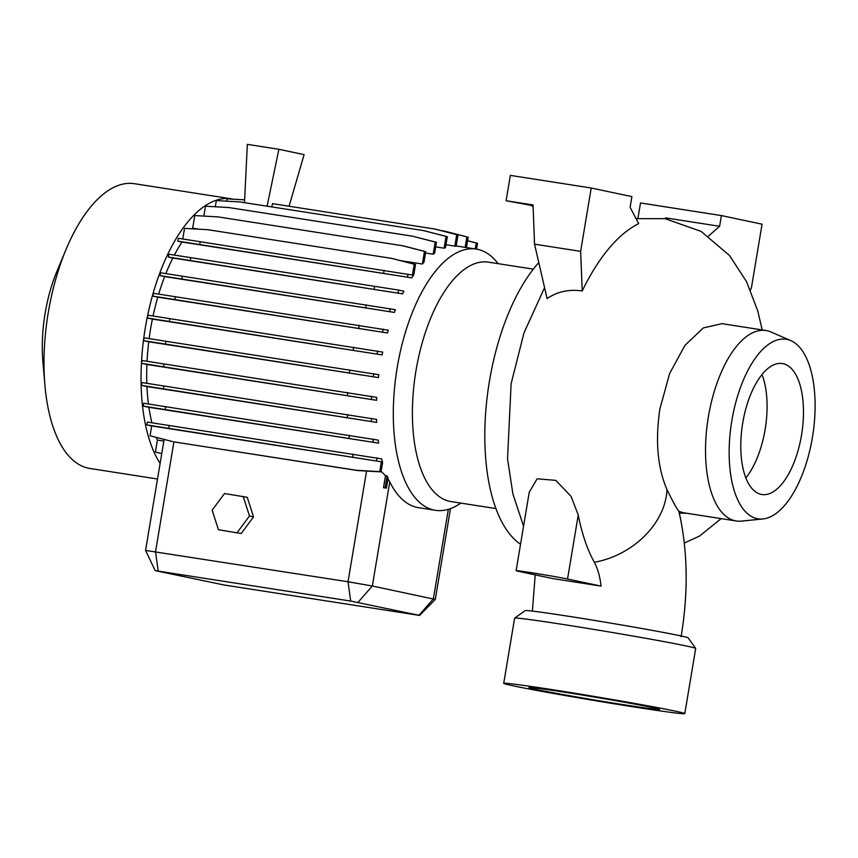 <?xml version="1.0" encoding="UTF-8"?>
<svg xmlns="http://www.w3.org/2000/svg" width="858" height="858" viewBox="0 0 858 858"><rect width="100%" height="100%" fill="white"/><g stroke="black" fill="none" stroke-linecap="round" stroke-linejoin="round"><path stroke-width="1.29" d="M790.797 340.605A90.873 41.12 98.9 0 0 731.863 420.506A90.873 41.12 98.9 0 0 762.976 518.951A90.873 41.12 98.9 0 0 812.397 437.559A90.873 41.12 98.9 0 0 790.797 340.605L770.902 331.96A96.386 43.608 98.9 0 0 765.958 330.523L722.039 323.67L703.378 327.895L684.92 345.388L669.572 373.648L659.856 409.137C655.18 440.819 657.55 467.653 666.988 489.618C672.683 501.319 676.597 508.483 678.764 511.111L681.038 521.106M601.061 586.111A64.897 29.365 98.9 0 0 594.326 562.29A185.264 83.816 -81.1 0 1 578.249 515.004L571.085 496.407L555.791 480.362L537.119 478.807L529.247 492.213L516.119 570.677A27.542 0.601 -170.5 0 0 519.015 571.439L552.531 578.539L601.061 586.111L567.546 579.011A27.542 0.601 -170.5 0 0 537.054 573.594A27.542 0.601 -170.5 0 0 516.119 570.677M533.322 269.144L488.384 262.14A121.171 54.815 98.9 0 0 416.012 370.484A121.171 54.815 98.9 0 0 451.029 501.576L495.967 508.579M498.326 263.685L495.87 260.875A132.186 59.803 98.9 0 0 476.211 249.077A132.186 59.803 98.9 0 0 397.254 367.288A132.186 59.803 98.9 0 0 435.456 510.306A132.186 59.803 98.9 0 0 457.775 505.062L460.971 503.12M233.43 199.217A144.112 65.197 98.9 0 0 231.403 198.82L134.341 183.687A144.112 65.197 98.9 0 0 66.13 249.27A144.112 65.197 98.9 0 0 48.273 312.548A144.112 65.197 98.9 0 0 44.916 385.21A144.112 65.197 98.9 0 0 89.918 468.468L157.507 479.011M231.403 198.82A144.112 65.197 98.9 0 0 145.334 327.692A144.112 65.197 98.9 0 0 160.114 463.459M66.13 249.27L57.089 270.903A96.418 43.619 98.9 0 0 45.142 313.245A96.418 43.619 98.9 0 0 42.9 361.851L44.916 385.21M152.413 319.09L382.121 354.922A132.186 59.803 98.9 0 1 382.7 352.112L147.898 315.197L147.426 318.039L152.413 319.09A132.186 59.803 98.9 0 0 150.611 328.807A132.186 59.803 98.9 0 0 149.142 338.61M148.745 341.763L143.608 340.669L144.08 337.827L378.818 374.731A132.186 59.803 98.9 0 0 378.453 377.595L148.745 341.763A132.186 59.803 98.9 0 0 147.05 361.272M146.9 364.468L141.602 363.352L142.085 360.51L376.737 397.393A132.186 59.803 98.9 0 0 376.608 400.311L146.9 364.468A132.186 59.803 98.9 0 0 146.815 383.29M146.954 386.55L141.484 385.392L141.956 382.55L376.533 419.412A132.186 59.803 98.9 0 0 376.651 422.383L146.954 386.55A132.186 59.803 98.9 0 0 148.455 404M148.906 407.314L143.243 406.113L143.715 403.271L378.196 440.122A132.186 59.803 98.9 0 0 378.614 443.146L148.906 407.314A132.186 59.803 98.9 0 0 151.887 422.779M151.694 425.943L146.825 424.914L147.297 422.072L381.66 458.891A132.186 59.803 98.9 0 0 382.604 462.516L381.038 471.889L357.722 470.559L173.884 441.881L356.445 470.281L379.762 471.621L381.402 461.776L151.694 425.943L150.053 435.778L172.608 441.602M156.349 437.408A132.186 59.803 98.9 0 0 157.4 440.079L163.857 441.087L161.754 453.635L155.405 451.994L157.4 440.079M164.264 439.446L163.857 441.087M383.483 487.73L386.39 488.095L383.483 487.73L385.499 475.664L381.134 471.31M385.499 475.664L387.108 475.922A132.186 59.803 98.9 0 0 388.052 478.163L386.39 488.095M435.456 510.306L418.522 507.657A132.186 59.803 -81.1 0 1 389.768 481.864L387.419 478.067M538.803 262.612A156.049 70.603 98.9 0 0 489.457 381.081A156.049 70.603 98.9 0 0 520.538 544.251M765.958 330.523A96.386 43.608 98.9 0 0 708.397 416.709A96.386 43.608 98.9 0 0 736.25 520.978A96.386 43.608 98.9 0 0 741.398 521.117L762.976 518.951M678.764 511.111A96.386 43.608 98.9 0 0 684.48 512.912L736.25 520.978M801.501 435.253A66.27 29.987 98.9 0 0 782.346 363.545A66.27 29.987 98.9 0 0 742.76 422.812A66.27 29.987 98.9 0 0 761.915 494.519A66.27 29.987 98.9 0 0 801.501 435.253M745.87 477.863A66.27 29.987 98.9 0 0 765.1 429.579A66.27 29.987 98.9 0 0 762.001 374.517M684.791 713.631L695.688 648.466A91.795 1.995 -170.5 0 0 695.677 648.423A91.795 1.995 -170.5 0 0 686.035 645.935A91.795 1.995 -170.5 0 0 585.381 628.024A91.795 1.995 -170.5 0 0 514.65 618.125A91.795 1.995 -170.5 0 0 514.628 618.168L503.721 683.333A91.795 1.995 -170.5 0 0 513.374 685.864A91.795 1.995 -170.5 0 0 614.993 703.925A91.795 1.995 -170.5 0 0 684.791 713.631A91.795 1.995 -170.5 0 0 675.139 711.1A91.795 1.995 -170.5 0 0 573.509 693.039A91.795 1.995 -170.5 0 0 503.721 683.333M535.853 689.371A66.27 1.448 -170.5 0 0 609.223 702.412A66.27 1.448 -170.5 0 0 659.62 709.427A66.27 1.448 -170.5 0 0 652.648 707.593A66.27 1.448 -170.5 0 0 579.279 694.551A66.27 1.448 -170.5 0 0 528.882 687.548A66.27 1.448 -170.5 0 0 535.853 689.371M695.677 648.423L688.137 637.859A82.615 1.802 -170.5 0 0 679.472 635.617A82.615 1.802 -170.5 0 0 588.867 619.508A82.615 1.802 -170.5 0 0 525.214 610.596L514.65 618.125M580.63 251.362L591.226 188.009L631.906 196.621L630.115 207.336L638.663 223.627A190.476 86.175 98.9 0 0 582.228 290.948C568.929 289.082 557.217 291.634 547.104 298.584L534.545 244.176L580.63 251.362L582.228 290.948M687.161 513.32L679.525 513.052M750.45 290.111L751.469 287.548L762.065 224.185L721.396 215.572L640.508 202.96L637.923 218.404M708.451 236.132L719.605 226.287L665.679 217.878L664.821 218.629M719.605 226.287L721.396 215.572M534.545 244.176L533.065 204.933L506.102 200.729L533.097 205.759M533.118 206.403L532.142 206.242L533.129 206.456M591.226 188.009L510.349 175.386L506.102 200.729M532.142 206.242L532.239 205.63M398.552 290.068L168.844 254.236L168.372 257.078L402.541 293.854A132.186 59.803 98.9 0 1 403.904 291.205L398.552 290.068L398.08 292.91M182.754 238.964L184.524 228.378L207.829 229.708L391.677 258.387L414.232 264.21L412.419 275.053L178.292 238.288L177.81 241.13L182.025 242.02A132.186 59.803 98.9 0 0 174.346 255.083M400.525 260.618L422.372 264.028A132.186 59.803 98.9 0 1 423.981 262.301L425.761 251.673L403.196 245.849L218.082 216.902L194.777 215.572L192.664 228.196A132.186 59.803 98.9 0 0 192.095 228.818M203.839 216.087L205.491 206.21L228.796 207.539L412.634 236.218L435.188 242.042L433.161 254.215A132.186 59.803 98.9 0 1 434.652 253.153L436.475 242.321L435.188 242.042M215.304 206.778L216.345 200.579L239.65 201.909L423.498 230.588L446.053 236.411L444.079 248.198A132.186 59.803 98.9 0 1 445.484 247.705L447.329 236.679L446.053 236.411M226.63 201.169L227.016 198.841L244.627 199.85M157.775 297.147L387.484 332.979A132.186 59.803 98.9 0 1 388.299 330.212L153.41 293.286L152.939 296.128L157.775 297.147A132.186 59.803 98.9 0 0 153.056 315.991M164.661 276.587L394.358 312.419A132.186 59.803 98.9 0 1 395.431 309.706L160.467 272.758L159.996 275.6L164.661 276.587A132.186 59.803 98.9 0 0 158.676 294.09M168.372 257.078L172.833 258.022A132.186 59.803 98.9 0 0 165.841 273.584M271.729 206.917L272.544 203.646L435.446 229.129L458 234.953L456.134 246.139A132.186 59.803 98.9 0 0 454.804 246.117L445.978 244.734M435.703 246.889L444.079 248.198M425.536 253.024L433.161 254.215M192.664 228.196L199.292 229.225M391.677 258.387L415.508 264.489L413.771 274.839A132.186 59.803 98.9 0 0 411.733 277.853L182.025 242.02M172.833 258.022L402.541 293.854M289.092 206.22L304.097 154.622L278.882 149.281L247.34 144.369L244.487 202.67M267.095 206.188L278.882 149.281M155.212 570.645L224.088 584.995L419.573 615.422L350.697 601.072L155.212 570.645L145.56 550.428L348.026 581.756L372.34 586.003L435.285 599.442L450.482 508.601M224.506 493.532L212.141 510.178L218.447 529.74L241.195 533.515L253.56 516.87L247.254 497.308L224.506 493.532M218.447 529.74L241.195 533.515M237.13 532.657L249.496 516.012L253.56 516.87M249.496 516.012L243.189 496.45M412.634 236.218L436.475 242.321M467.578 240.701L477.52 243.264L476.533 249.131M467.567 240.755L476.244 242.996L475.246 248.927M477.52 243.264L476.244 242.996M356.445 470.281L357.722 470.559M379.762 471.621L381.038 471.889M143.243 406.113L378.614 443.146M165.637 406.638L165.165 409.481M349.485 435.317L349.002 438.159M373.423 439.103L372.951 441.945M147.426 318.039L382.121 354.922M169.82 318.554L169.348 321.396M353.657 347.233L353.185 350.075M377.606 351.029L377.123 353.871M177.81 241.13L411.733 277.853M200.214 241.645L199.732 244.487M384.052 270.324L383.58 273.166M407.99 274.12L407.518 276.962M423.498 230.588L447.329 236.679M141.484 385.392L376.651 422.383M163.878 385.907L163.406 388.749M347.726 414.586L347.243 417.428M371.664 418.382L371.192 421.224M152.939 296.128L387.484 332.979M175.343 296.643L174.86 299.485M359.18 325.321L358.708 328.164M383.118 329.118L382.647 331.96M415.508 264.489L414.232 264.21M434.169 228.861L456.724 234.674L454.804 246.117M458 234.953L456.724 234.674M385.113 487.827L387.108 475.922M141.602 363.352L376.608 400.311M164.007 363.878L163.524 366.72M347.844 392.556L347.372 395.399M371.782 396.342L371.31 399.185M159.996 275.6L394.358 312.419M182.389 276.126L181.917 278.968M366.237 304.805L365.755 307.647M390.175 308.59L389.704 311.433M401.919 245.581L424.474 251.405L422.372 264.028M425.761 251.673L424.474 251.405M466.891 236.894L444.337 231.07L466.891 236.894L465.143 247.351M440.926 230.545L444.337 231.07M468.168 237.162L466.43 247.554M146.825 424.914L381.402 461.776M169.23 425.439L168.747 428.281M353.067 454.118L352.595 456.96M377.005 457.904L376.533 460.746M143.608 340.669L378.453 377.595M166.002 341.194L165.53 344.037M349.849 369.873L349.367 372.715M373.788 373.659L373.316 376.501M190.766 257.604L190.294 260.446M374.614 286.282L374.131 289.125M666.988 489.618A75.45 58.097 151.1 0 1 594.326 562.29M350.697 601.072L348.026 581.756L366.559 471.063M357.99 602.337L372.34 586.003L389.768 481.864M158.194 571.042L155.534 551.726L173.917 441.881M419.004 615.261L433.354 598.927L448.348 509.32M578.249 515.004L567.546 579.011M681.091 636.722C688.406 592.835 687.794 551.522 679.268 512.794M544.583 287.634L523.97 332.893L511.121 383.74L507.539 458.837L512.891 493.94L523.562 526.179M762.194 329.933L757.7 310.693L746.439 281.445L729.461 255.469L701.115 231.403L665.154 218.683L636.057 218.661M532.378 611.089L535.22 574.871M721.138 518.629L699.592 536.036L684.341 543.017M456.156 245.956L476.211 249.077M145.56 550.428L163.899 440.851M419.573 615.422L435.285 599.442"/></g></svg>
